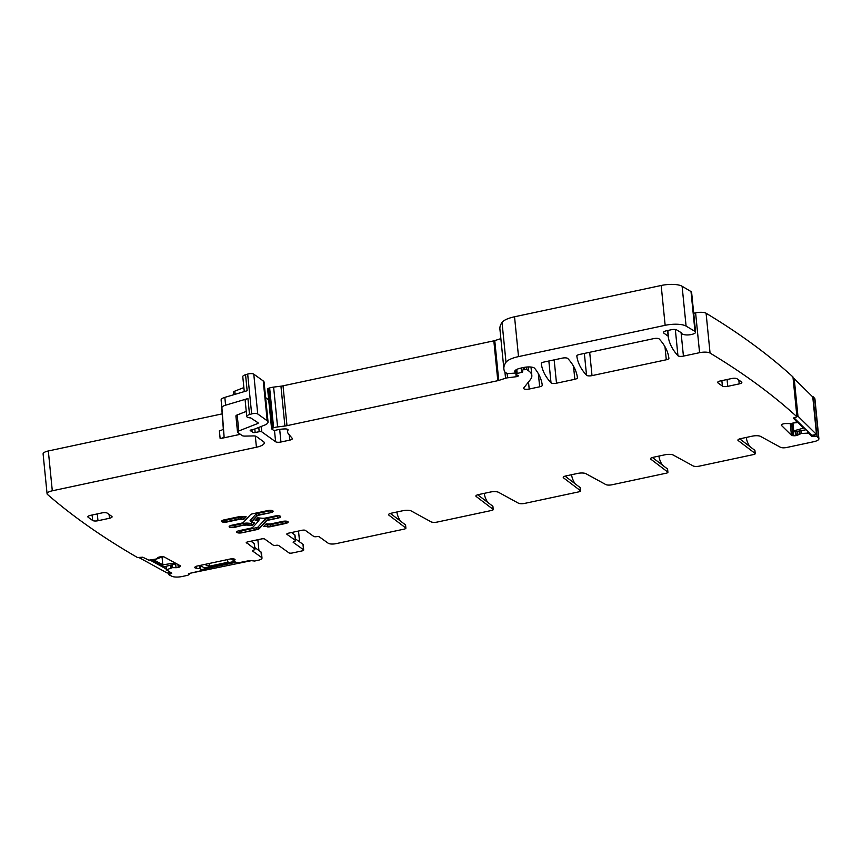 <?xml version="1.0" encoding="UTF-8"?>
<svg xmlns="http://www.w3.org/2000/svg" width="862" height="862" viewBox="0 0 862 862"><rect width="100%" height="100%" fill="white"/><g stroke="black" fill="none" stroke-linecap="round" stroke-linejoin="round"><path stroke-width="1.29" d="M746.223 437.454A24.793 22.186 -54.4 0 0 749.811 446.505M812.209 396.423L813.017 396.628A1983.214 620.241 174.3 0 1 814.644 398.352A8.264 2.586 174.3 0 1 814.924 398.934L818.9 438.758A8.264 2.586 174.3 0 1 813.674 441.732L786.694 447.486A4.956 1.552 174.3 0 1 780.476 447.292L760.596 436.42A6.616 2.069 174.3 0 0 752.3 436.15L740.512 438.672A4.127 1.293 174.3 0 0 737.904 440.148A4.127 1.293 174.3 0 0 738.163 440.536L755.09 453.412A2.478 0.776 174.3 0 1 755.241 453.649A2.478 0.776 174.3 0 1 753.679 454.533L699.362 466.126A4.956 1.552 174.3 0 1 693.134 465.922L673.254 455.061A6.616 2.069 174.3 0 0 664.958 454.791L653.18 457.302A4.127 1.293 174.3 0 0 650.562 458.789A4.127 1.293 174.3 0 0 650.821 459.177L667.748 472.053L667.447 468.928A2.478 0.776 -5.7 0 1 667.597 469.154L667.91 472.279A2.478 0.776 174.3 0 0 667.748 472.053M658.88 456.084A24.793 22.186 -54.4 0 0 662.469 465.146M667.91 472.279A2.478 0.776 174.3 0 1 666.337 473.173L612.02 484.767A4.956 1.552 174.3 0 1 605.803 484.563L585.912 473.691A6.616 2.069 174.3 0 0 577.626 473.432L565.838 475.943A4.127 1.293 174.3 0 0 563.231 477.429A4.127 1.293 174.3 0 0 563.479 477.817L580.417 490.683L580.104 487.558A2.478 0.776 -5.7 0 1 580.255 487.795L580.568 490.92A2.478 0.776 174.3 0 0 580.417 490.683M571.538 474.725A24.793 22.186 -54.4 0 0 575.137 483.787M580.568 490.92A2.478 0.776 174.3 0 1 579.005 491.814L524.678 503.397A4.956 1.552 174.3 0 1 518.461 503.203L498.581 492.331A6.616 2.069 174.3 0 0 490.284 492.062L478.507 494.583A4.127 1.293 174.3 0 0 475.889 496.07A4.127 1.293 174.3 0 0 476.147 496.458L493.075 509.323L492.762 506.199A2.478 0.776 -5.7 0 1 492.913 506.436L493.226 509.561A2.478 0.776 174.3 0 0 493.075 509.323M484.207 493.366A24.793 22.186 -54.4 0 0 487.795 502.427M493.226 509.561A2.478 0.776 174.3 0 1 491.663 510.444L437.346 522.038A4.956 1.552 174.3 0 1 431.119 521.844L411.239 510.972A6.616 2.069 174.3 0 0 402.942 510.703L391.165 513.224A4.127 1.293 174.3 0 0 388.546 514.7A4.127 1.293 174.3 0 0 388.805 515.088L405.743 527.964L405.431 524.839A2.478 0.776 -5.7 0 1 405.582 525.077L405.894 528.19A2.478 0.776 174.3 0 0 405.743 527.964M396.865 512.006A24.793 22.186 -54.4 0 0 400.453 521.057M405.894 528.19A2.478 0.776 174.3 0 1 404.321 529.085L336.212 543.62A6.196 1.939 174.3 0 1 328.217 543.232L319.36 536.886A2.478 0.776 174.3 0 0 316.559 536.66A2.478 0.776 174.3 0 1 313.746 536.433L305.363 530.41A2.478 0.776 174.3 0 0 302.163 530.259L288.371 533.201A2.478 0.776 174.3 0 0 286.809 534.095A2.478 0.776 174.3 0 0 286.971 534.343L295.364 540.355A2.478 0.776 174.3 0 1 295.537 540.593A2.478 0.776 174.3 0 1 294.341 541.401A2.478 0.776 174.3 0 0 293.134 542.198A2.478 0.776 174.3 0 0 293.306 542.435L303.521 549.762L302.971 544.299A2.478 0.776 -5.7 0 1 303.144 544.536L303.693 550.01A2.478 0.776 174.3 0 0 303.521 549.762M818.9 438.758A8.264 2.586 174.3 0 0 818.62 438.187A1983.214 620.241 174.3 0 0 816.993 436.463L811.767 436.377L808.427 433.09L801.283 433.5L801.003 430.688M796.833 421.701L796.693 420.473L796.477 421.96L791.316 423.544L786.392 423.576A2.888 0.905 174.3 0 0 784.194 423.695L783.924 423.748A2.888 0.905 174.3 0 0 782.211 424.341L781.672 424.686A2.888 0.905 174.3 0 0 781.328 425.192A2.888 0.905 174.3 0 0 781.446 425.408L791.435 435.235A2.888 0.905 174.3 0 0 792.814 435.655L793.783 435.741A2.888 0.905 174.3 0 0 795.971 435.612L796.251 435.569A2.888 0.905 174.3 0 0 797.964 434.976L801.283 433.5M796.8 421.647L793.396 418.232L796.941 416.788A1983.214 620.241 174.3 0 0 710.062 353.075A8.264 2.586 174.3 0 0 699.578 352.677L683.426 356.114A4.127 1.293 174.3 0 1 677.952 355.737A300.784 94.066 174.3 0 1 668.319 337.311A8.264 2.586 174.3 0 1 668.309 337.257A8.264 2.586 174.3 0 1 668.384 336.816A4.127 1.293 174.3 0 0 668.416 336.6A4.127 1.293 174.3 0 0 668.136 336.191L663.729 333.034L663.632 331.999M682.111 286.259L686.087 326.095A16.529 5.172 174.3 0 0 665.152 325.319L518.515 356.609A20.656 6.465 174.3 0 0 506.005 362.266A78.507 24.556 174.3 0 0 503.893 368.968L499.917 329.144A78.507 24.556 174.3 0 1 502.029 322.431A20.656 6.465 174.3 0 1 514.539 316.774L661.176 285.484A16.529 5.172 174.3 0 1 682.111 286.259L691.012 291.561A6.616 2.069 174.3 0 1 691.615 292.304L695.591 332.139A6.616 2.069 174.3 0 1 690.958 334.607A6.616 2.069 174.3 0 1 683.469 334.413A8.264 2.586 174.3 0 0 683.006 334.251A8.264 2.586 174.3 0 1 681.271 332.915A4.127 1.293 174.3 0 0 680.905 332.473L676.681 329.92A4.127 1.293 174.3 0 0 671.433 329.715L666.531 330.76A4.956 1.552 174.3 0 0 663.395 332.549A4.956 1.552 174.3 0 0 663.729 333.034M695.591 332.139A6.616 2.069 174.3 0 0 694.987 331.385L686.087 326.095M503.893 368.968A78.507 24.556 174.3 0 0 504.712 371.781A4.127 1.293 174.3 0 0 504.949 372.039L507.179 373.634L513.86 373.181A2.069 0.646 174.3 0 0 515.692 372.352A2.069 0.646 174.3 0 0 515.551 372.158L514.797 371.619A2.069 0.646 174.3 0 1 514.657 371.414A2.069 0.646 174.3 0 1 514.657 371.35A9.913 3.103 174.3 0 1 520.917 368.085L523.665 367.492A8.264 2.586 174.3 0 1 534.666 368.322A289.223 90.456 174.3 0 1 542.273 385.303A4.127 1.293 174.3 0 0 542.273 385.303A4.127 1.293 174.3 0 1 539.666 386.801L529.203 389.031A4.127 1.293 174.3 0 1 524.107 388.902A4.127 1.293 174.3 0 1 523.59 388.363A4.127 1.293 174.3 0 1 523.73 387.975L530.281 379.743A45.449 14.212 174.3 0 0 531.832 375.433A45.449 14.212 174.3 0 0 528.74 370.951L526.854 369.604L523.59 369.744A2.069 0.646 174.3 0 0 522.286 370.477A2.069 0.646 174.3 0 0 522.297 370.531L522.706 371.641A2.069 0.646 174.3 0 1 522.717 371.694A2.069 0.646 174.3 0 1 521.575 372.395L517.178 373.483A2.069 0.646 174.3 0 0 516.036 374.183A2.069 0.646 174.3 0 0 516.176 374.388L516.995 374.97A4.127 1.293 174.3 0 0 517.76 375.293A2.478 0.776 174.3 0 1 518.385 375.735A2.478 0.776 174.3 0 1 516.187 376.726L507.535 377.815A4.127 1.293 174.3 0 0 505.552 378.235L498.742 380.433A4.127 1.293 174.3 0 1 497.805 380.681L286.992 425.666A8.264 2.586 174.3 0 1 284.913 426.011L277.586 426.927A8.264 2.586 174.3 0 0 273.62 427.778L272.414 428.166A2.069 0.646 174.3 0 0 271.584 428.78A2.069 0.646 174.3 0 0 271.724 428.985L273.222 430.063A2.069 0.646 174.3 0 0 276.109 430.138A13.221 4.138 174.3 0 1 284.697 428.931A4.127 1.293 174.3 0 1 288.07 429.869A4.127 1.293 174.3 0 1 288.016 430.138A28.92 9.04 174.3 0 0 287.596 432.024A28.92 9.04 174.3 0 0 288.425 433.845L292.25 438.381A4.127 1.293 174.3 0 1 292.358 438.639A4.127 1.293 174.3 0 1 289.751 440.126L280.937 442.012A4.127 1.293 174.3 0 1 275.614 441.753L261.789 431.851A2.069 0.646 174.3 0 0 259.203 431.7L255.163 432.508A2.069 0.646 174.3 0 1 252.437 432.164A2.069 0.646 174.3 0 1 252.437 432.142A4.127 1.293 174.3 0 0 252.426 432.11A4.127 1.293 174.3 0 0 252.146 431.711L251.521 431.259A4.127 1.293 174.3 0 0 250.723 430.925A2.069 0.646 174.3 0 1 250.185 430.558A2.069 0.646 174.3 0 1 251.499 429.815L253.794 429.319A2.069 0.646 174.3 0 0 254.473 429.125L264.278 425.268A12.391 3.879 174.3 0 0 268.06 421.992A12.391 3.879 174.3 0 0 267.22 420.775L257.749 413.986A4.127 1.293 174.3 0 0 251.65 413.922L249.527 414.547A6.196 1.939 174.3 0 0 246.758 416.486A6.196 1.939 174.3 0 0 250.637 417.887L258.029 422.736A2.478 0.776 174.3 0 1 258.201 422.983A2.478 0.776 174.3 0 1 257.436 423.63L238.785 430.968A4.127 1.293 174.3 0 0 237.524 432.056A4.127 1.293 174.3 0 0 237.804 432.465L242.136 435.569A4.127 1.293 174.3 0 0 245.088 436.097L253.331 435.924A4.127 1.293 174.3 0 1 256.283 436.452L263.416 441.57A12.391 3.879 174.3 0 1 264.268 442.788A12.391 3.879 174.3 0 1 256.423 447.238L52.302 490.801A8.264 2.586 174.3 0 0 47.076 493.764A8.264 2.586 174.3 0 0 47.485 494.465A1983.214 620.241 174.3 0 0 137.478 557.52L142.726 557.218L148.857 560.16L156.431 558.985L157.778 557.714A2.888 0.905 174.3 0 1 159.233 557.067L159.492 557.003A2.888 0.905 174.3 0 1 161.69 556.755L162.735 556.777A2.888 0.905 174.3 0 1 164.394 557.078L180.136 565.688A2.888 0.905 174.3 0 1 180.438 566.032A2.888 0.905 174.3 0 1 180.287 566.366L180.223 565.741M166.129 566.291L166.474 569.804L172.325 567.67L176.031 567.692A2.888 0.905 174.3 0 0 178.229 567.444L178.488 567.39A2.888 0.905 174.3 0 0 179.932 566.733L180.287 566.366M166.474 569.804L171.754 573.198L168.93 574.76A1983.214 620.241 174.3 0 0 171.764 576.225A8.264 2.586 174.3 0 0 182.065 576.516L187.97 575.256L189.381 573.424L200.954 570.763L200.221 565.397M195.027 567.842L194.952 567.077A2.888 0.905 174.3 0 0 194.726 567.487A2.888 0.905 174.3 0 0 194.92 567.767L195.027 567.842A2.888 0.905 174.3 0 0 196.547 568.209L200.566 568.78M194.963 567.067L195.405 566.711A2.888 0.905 174.3 0 1 196.989 566.086L230.014 559.039A2.888 0.905 174.3 0 1 232.212 558.856L233.225 558.899A2.888 0.905 174.3 0 1 234.755 559.266L234.863 559.341A2.888 0.905 174.3 0 1 235.057 559.621L235.057 559.621A2.888 0.905 174.3 0 1 234.82 560.041L234.744 559.255M254.753 547.499L261.024 551.992A6.196 1.939 174.3 0 1 261.445 552.607L261.994 558.07A6.196 1.939 174.3 0 1 258.072 560.3L254.624 561.033L249.905 560.505L237.923 562.875L233.376 561.302L234.82 560.041M261.994 558.07A6.196 1.939 174.3 0 0 261.563 557.455L252.706 551.109A2.478 0.776 174.3 0 1 252.534 550.861A2.478 0.776 174.3 0 1 253.73 550.064A2.478 0.776 174.3 0 0 254.926 549.266A2.478 0.776 174.3 0 0 254.764 549.019L246.316 542.489M303.693 550.01A2.478 0.776 174.3 0 1 302.12 550.893L292.164 553.016A2.478 0.776 174.3 0 1 288.964 552.865L278.749 545.549A2.478 0.776 174.3 0 0 275.948 545.323A2.478 0.776 174.3 0 1 273.146 545.096L264.753 539.084A2.478 0.776 174.3 0 0 261.563 538.922L247.771 541.864A2.478 0.776 174.3 0 0 246.198 542.758A2.478 0.776 174.3 0 0 246.37 543.006M738.842 380.056L739.219 383.892A4.127 1.293 174.3 0 0 741.837 382.405A4.127 1.293 174.3 0 0 741.557 381.995L737.064 378.774A4.127 1.293 174.3 0 0 731.73 378.526L720.244 380.972A4.127 1.293 174.3 0 0 717.626 382.459A4.127 1.293 174.3 0 0 717.906 382.868L722.399 386.09A4.127 1.293 174.3 0 0 727.733 386.348L727.054 379.517M739.219 383.892L727.733 386.348M259.16 515.131L259.117 514.743A3.717 1.164 174.3 0 0 256.941 515.67L256.984 516.058A3.717 1.164 174.3 0 1 259.16 515.131L270.549 512.696A4.051 1.271 174.3 0 0 273.114 511.241A4.051 1.271 174.3 0 0 267.619 510.595L252.749 513.763A3.965 1.239 174.3 0 0 250.422 514.754L243.483 522.275A3.717 1.164 174.3 0 1 241.306 523.202L231.695 525.26A4.051 1.271 174.3 0 0 229.141 526.714A4.051 1.271 174.3 0 0 234.636 527.361L244.205 524.915L243.634 523.428L234.033 525.475L234.593 526.973L244.205 524.915A3.717 1.164 174.3 0 1 247.383 524.71L252.016 525.12L251.187 523.439L252.016 522.534M256.984 516.058L251.585 521.909A2.23 0.7 174.3 0 0 251.478 522.146A2.23 0.7 174.3 0 0 252.598 522.631L254.549 522.814L252.06 525.508L247.416 525.098A3.717 1.164 174.3 0 0 244.237 525.314M243.666 519.506L241.683 519.323A3.717 1.164 174.3 0 0 238.505 519.538L227.115 521.973A4.051 1.271 174.3 0 1 221.62 521.316A4.051 1.271 174.3 0 1 224.174 519.861L239.043 516.694A3.965 1.239 174.3 0 1 242.427 516.467L246.166 516.801L243.666 519.506L242.804 517.426L243.59 516.564M266.293 521.068L259.343 528.589A3.965 1.239 174.3 0 1 257.016 529.58L242.157 532.748A4.051 1.271 174.3 0 1 236.662 532.102A4.051 1.271 174.3 0 1 239.216 530.647L250.616 528.212A3.717 1.164 174.3 0 0 252.792 527.285L258.191 521.445A2.23 0.7 174.3 0 0 258.298 521.198A2.23 0.7 174.3 0 0 257.167 520.713L255.217 520.54L257.716 517.836L262.35 518.245A3.717 1.164 174.3 0 0 265.528 518.03L275.14 515.982A4.051 1.271 174.3 0 1 280.635 516.64A4.051 1.271 174.3 0 1 278.07 518.094L268.47 520.142A3.717 1.164 174.3 0 0 266.293 521.068L266.25 520.68A3.717 1.164 -5.7 0 1 268.427 519.754L268.47 520.142M267.339 526.876A3.965 1.239 174.3 0 0 270.733 526.65L285.591 523.482A4.051 1.271 174.3 0 0 288.156 522.027A4.051 1.271 174.3 0 0 282.661 521.381L271.271 523.805A3.717 1.164 174.3 0 1 268.093 524.021L266.099 523.848L263.61 526.542L267.306 526.488A3.965 1.239 174.3 0 0 270.69 526.262L270.733 526.65M551.023 382.825A4.127 1.293 174.3 0 0 556.496 383.202L574.825 379.291A4.127 1.293 174.3 0 0 577.432 377.815A289.223 90.456 174.3 0 0 567.799 358.506A4.127 1.293 174.3 0 0 562.326 358.129L543.89 362.062A4.127 1.293 174.3 0 0 541.282 363.548A289.223 90.456 174.3 0 0 551.023 382.825L548.846 361.006M109.086 514.442L109.463 518.277A4.127 1.293 174.3 0 0 112.082 516.791A4.127 1.293 174.3 0 0 111.801 516.392L107.308 513.17A4.127 1.293 174.3 0 0 101.975 512.912L90.488 515.357A4.127 1.293 174.3 0 0 87.87 516.844A4.127 1.293 174.3 0 0 88.15 517.254L92.643 520.476A4.127 1.293 174.3 0 0 97.977 520.734L97.298 513.914M109.463 518.277L97.977 520.734M664.99 346.75L666.283 359.777A4.127 1.293 174.3 0 0 668.901 358.29A4.127 1.293 174.3 0 0 668.901 358.28A289.223 90.456 174.3 0 0 659.236 338.992A4.127 1.293 174.3 0 0 653.773 338.615L579.447 354.476A4.127 1.293 174.3 0 0 576.829 355.963A289.223 90.456 174.3 0 0 586.537 375.25A4.127 1.293 174.3 0 0 592.011 375.627L589.683 352.289M666.283 359.777L592.011 375.627M222.18 413.868L48.326 450.966A8.264 2.586 174.3 0 0 43.1 453.94L47.076 493.764M243.871 387.577L234.809 391.143A4.127 1.293 174.3 0 0 233.548 392.232L233.796 394.71M268.06 421.992L264.084 382.168A12.391 3.879 174.3 0 0 263.244 380.939L253.773 374.151A4.127 1.293 174.3 0 0 247.674 374.086L245.551 374.722A6.196 1.939 174.3 0 0 242.782 376.651L244.269 391.585M265.625 397.619L268.685 399.806M500.865 338.637L494.766 340.598A4.127 1.293 174.3 0 1 493.829 340.846L283.016 385.831A8.264 2.586 174.3 0 1 280.937 386.187L273.61 387.103A8.264 2.586 174.3 0 0 269.644 387.943L268.438 388.331A2.069 0.646 174.3 0 0 267.608 388.956L271.584 428.78M796.941 416.788L792.965 376.953A1983.214 620.241 174.3 0 0 706.086 313.24A8.264 2.586 174.3 0 0 695.602 312.841L693.705 313.251M739.747 438.866L754.778 450.287A2.478 0.776 -5.7 0 1 754.929 450.524L755.241 453.649M813.017 396.628L816.993 436.463M240.379 434.308L220.155 438.629L219.379 430.817A6.196 1.939 174.3 0 0 223.301 428.608L221.125 399.946A8.264 2.586 174.3 0 1 224.82 397.382L247.157 390.734L245.551 374.722M224.82 397.382L225.596 405.194L247.933 398.546A6.196 1.939 174.3 0 0 245.164 400.474L246.758 416.486M246.252 411.4L237.179 414.956A4.127 1.293 174.3 0 0 235.919 416.055L237.524 432.056M257.846 539.72L258.923 550.484M254.764 549.019L254.215 543.545A2.478 0.776 -5.7 0 1 254.387 543.793L254.926 549.266M254.215 543.545L250.928 541.196M298.521 531.035L299.61 541.875M295.354 538.836L302.971 544.299M295.537 540.593L294.987 535.13A2.478 0.776 174.3 0 0 294.815 534.882L295.364 540.355M291.528 532.533L294.815 534.882M390.4 513.418L405.431 524.839M477.731 494.777L492.762 506.199M565.073 476.136L580.104 487.558M652.415 457.496L667.447 468.928M252.06 525.508L254.182 522.771M225.596 405.194A8.264 2.586 174.3 0 0 221.9 407.748L224.077 436.42A6.196 1.939 174.3 0 1 220.155 438.629M806.11 429.75L794.689 431.84L793.708 430.881L792.932 423.048M793.708 430.881L803.621 428.08L797.986 422.542L792.986 423.026M786.941 423.619L786.284 423.565M793.159 378.903L794.225 378.709L812.769 396.973L816.508 434.459L797.964 416.206L794.225 378.709M796.908 416.4L797.964 416.206M816.508 434.459L811.767 435.321L793.945 417.768M204.51 564.481L209.509 566.172L209.24 563.468M233.742 561.561L204.089 567.886L200.523 565.332M233.246 560.289L231.264 558.867M227.18 559.643L228.118 562.207L209.509 566.172M190.168 573.252L251.941 560.548M200.857 569.771L235.951 562.283M162.67 556.777L153.964 559.977L162.832 564.826L162.045 557.003M162.832 564.826L174.199 563.08L175.74 563.92L164.233 566.754L151.507 559.804M174.199 563.08L174.135 562.412M175.74 563.92L175.676 563.252M138.933 557.542L167.228 573.014L170.256 572.271M149.88 560.02L166.398 569.06M814.644 398.352L818.62 438.187M755.09 453.412L754.778 450.287M814.838 434.76L814.999 436.334M813.653 434.976L813.814 436.549M811.659 435.213L811.767 436.377M808.308 431.916L808.427 433.09M807.478 431.097L807.662 432.972M801.412 433.478L801.132 430.666M799.925 433.737L799.645 430.935M799.688 433.823L799.397 430.978M797.964 434.976L797.598 431.312M796.251 435.569L795.863 431.625M795.971 435.612L795.583 431.679M793.783 435.741L792.534 423.167M792.814 435.655L791.596 423.457M791.435 435.235L790.282 423.738M706.086 313.24L710.062 353.075M695.602 312.841L699.578 352.677M681.077 332.603L683.426 356.114M675.334 329.521L677.952 355.737M667.576 330.545L668.136 336.191M691.012 291.561L694.987 331.385M661.176 285.484L665.152 325.319M514.539 316.774L518.515 356.609M502.029 322.431L506.005 362.266M515.368 370.315L515.551 372.158M538.362 373.699L539.666 386.801M528.503 381.985L529.203 389.031M528.341 366.953L528.74 370.951M526.596 367.05L526.854 369.604M524.505 367.331L524.721 369.496M523.374 367.557L523.59 369.744M521.133 368.031L521.575 372.395M516.78 369.421L517.178 373.483M515.541 370.175L516.187 376.726M507.115 373.591L507.535 377.815M504.927 372.028L505.552 378.235M494.766 340.598L498.742 380.433M493.829 340.846L497.805 380.681M283.016 385.831L286.992 425.666M280.937 386.187L284.913 426.011M273.61 387.103L277.586 426.927M269.644 387.943L273.62 427.778M268.438 388.331L272.414 428.166M289.212 434.782L289.751 440.126M279.687 429.405L280.937 442.012M274.472 430.332L275.614 441.753M261.261 426.453L261.789 431.851M258.783 427.423L259.203 431.7M254.807 428.985L255.163 432.508M251.952 429.718L252.146 431.711M251.381 429.836L251.521 431.259M250.637 430.084L250.723 430.925M263.244 380.939L267.22 420.775M253.773 374.151L257.749 413.986M247.674 374.086L251.65 413.922M247.933 398.546L249.527 414.547M257.296 422.218L257.436 423.63M237.179 414.956L238.785 430.968M255.314 436.075L256.423 447.238M48.326 450.966L52.302 490.801M179.932 566.733L179.813 565.515M178.488 567.39L178.208 564.632M178.229 567.444L177.928 564.481M176.031 567.692L175.654 563.942M172.637 567.638L172.346 564.761M172.325 567.67L172.034 564.836M171.053 567.983L170.773 565.149M170.956 568.015L170.665 565.17M165.935 566.334L166.291 569.901M170.719 572.519L170.838 573.758M169.577 572.433L169.739 574.027M188.81 573.596L188.907 574.501M200.415 565.353L200.954 570.763L200.415 565.353M200.587 568.823L200.243 565.386M200.049 568.414L199.758 565.494M199.833 568.36L199.553 565.537M196.547 568.209L196.353 566.248M194.92 567.767L194.855 567.164M233.343 561.259L233.149 558.899M261.024 551.992L261.563 557.455M388.719 514.269L388.805 515.088M476.061 495.639L476.147 496.458M563.403 476.998L563.479 477.817M650.735 458.358L650.821 459.177M738.077 439.717L738.163 440.536M721.86 380.627L722.399 386.09M717.906 382.868L717.82 382.006M234.636 527.361L234.593 526.973A4.051 1.271 174.3 0 1 229.163 526.51M273.049 511.058A4.051 1.271 174.3 0 1 270.517 512.308L269.946 510.81L258.557 513.246L259.117 514.743L270.549 512.696M258.557 513.246A4.956 1.552 174.3 0 0 255.648 514.485A1.239 1.11 42.7 0 1 256.941 515.67L251.542 521.51A2.23 0.7 174.3 0 0 251.435 521.758A2.23 0.7 174.3 0 0 251.553 521.941M251.585 521.909L251.542 521.51A1.239 1.11 -137.3 0 0 250.249 520.325A3.47 1.088 174.3 0 0 251.327 521.402M247.416 525.098L247.383 524.71A1.239 0.614 -84.9 0 1 247.879 523.137A4.956 1.552 174.3 0 0 243.634 523.428M241.683 519.323L243.634 519.107L245.799 516.769M238.505 519.538L238.462 519.15A3.717 1.164 -5.7 0 1 241.651 518.935A1.239 0.614 95.1 0 1 242.136 517.372L242.804 517.426M227.115 521.973L227.072 521.575A4.051 1.271 -5.7 0 1 221.642 521.122M238.462 519.15L227.072 521.575L226.512 520.088L237.901 517.653L238.462 519.15M278.07 518.094L268.427 519.754L267.866 518.256A4.956 1.552 174.3 0 0 264.957 519.495A1.239 1.11 42.7 0 1 266.25 520.68L259.311 528.201A3.965 1.239 -5.7 0 1 256.984 529.193L257.016 529.58M280.57 516.446A4.051 1.271 -5.7 0 1 278.038 517.696L277.467 516.209A2.812 0.884 174.3 0 0 278.76 515.767M259.343 528.589L259.311 528.201A1.239 1.11 42.7 0 0 258.018 527.016L264.957 519.495M242.157 532.748L256.984 529.193L256.413 527.695A2.726 0.851 174.3 0 0 258.018 527.016M238.332 530.884A2.812 0.884 174.3 0 0 241.554 530.863L242.114 532.36A4.051 1.271 -5.7 0 1 236.684 531.897M257.167 520.713L257.135 520.325A2.23 0.7 -5.7 0 1 258.255 520.81A2.23 0.7 -5.7 0 1 258.18 521.014M255.551 520.174L257.135 520.325A1.239 0.614 95.1 0 1 257.63 518.752A3.47 1.088 174.3 0 1 259.214 519.894L258.266 520.917M285.591 523.482L284.988 521.596L270.129 524.764A2.726 0.851 174.3 0 1 267.791 524.926A1.239 0.614 -84.9 0 0 267.306 526.488L263.934 526.186M270.129 524.764L270.69 526.262L285.559 523.094A4.051 1.271 174.3 0 0 288.091 521.833M554.158 359.874L556.496 383.202M573.521 366.242L574.825 379.291M92.105 515.013L92.643 520.476M88.15 517.254L88.064 516.392M584.361 353.431L586.537 375.25M234.809 391.143L235.121 394.311M221.125 399.946L221.9 407.748M223.301 428.608L224.077 436.42M230.811 525.486A2.812 0.884 174.3 0 0 234.033 525.475M269.946 510.81A2.812 0.884 174.3 0 0 271.228 510.379M255.648 514.485L250.249 520.325M251.187 523.439L247.879 523.137M242.136 517.372A4.956 1.552 174.3 0 0 237.901 517.653M223.29 520.098A2.812 0.884 174.3 0 0 226.512 520.088M277.467 516.209L267.866 518.256M241.554 530.863L256.413 527.695M258.298 521.198L258.417 520.217A1.239 1.11 -137.3 0 1 259.214 519.894M256.919 518.698L257.63 518.752M267.791 524.926L265.313 524.699M284.988 521.596A2.812 0.884 174.3 0 0 286.281 521.154M667.813 330.491L668.416 336.6M515.476 370.218L515.692 372.352M530.992 367.05L531.832 375.433M515.638 370.1L516.036 374.183M287.315 429.233L287.596 432.024M165.87 566.356L166.226 570.019M168.629 572.67L168.823 574.598M188.907 573.553L189.015 574.663M252.06 521.402L251.154 521.208L251.478 522.146"/></g></svg>

